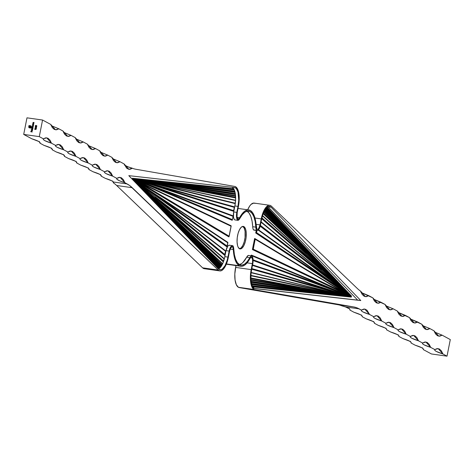 <?xml version="1.0" encoding="UTF-8"?>
<svg xmlns="http://www.w3.org/2000/svg" width="474" height="474" viewBox="0 0 474 474"><rect width="100%" height="100%" fill="white"/><g stroke="black" fill="none" stroke-linecap="round" stroke-linejoin="round"><path stroke-width="0.71" d="M239.571 248.767A11.37 4.39 98.1 0 0 244.963 238.25A11.37 4.39 98.1 0 0 242.824 226.453L243.867 226.602A11.37 4.39 -81.9 0 1 245.893 239.068A11.37 4.39 -81.9 0 1 240.081 248.921A11.37 4.39 -81.9 0 1 239.483 248.72L238.09 247.043L237.587 245.639L237.065 241.983L237.249 237.664L238.102 233.35L239.5 229.689L241.23 227.247L243.026 226.382L244.62 227.242L245.763 229.683L246.279 233.344L246.101 237.658L245.248 241.971L243.849 245.633L242.119 248.08L240.324 248.939L239.483 248.72A11.37 4.39 -81.9 0 1 237.45 236.253A11.37 4.39 -81.9 0 1 243.269 226.4A11.37 4.39 -81.9 0 1 243.867 226.602L242.824 226.453A11.37 4.39 98.1 0 0 242.735 226.406M250.047 211.558L247.576 211.066L244.945 212.115L242.309 214.651L239.808 218.52A27.291 10.535 -81.9 0 1 248.613 211.078A27.291 10.535 -81.9 0 1 250.047 211.558A27.291 10.535 -81.9 0 1 255.818 227.141L255.19 221.583L253.963 216.974L252.215 213.567L250.047 211.558M232.23 187.378A15.92 6.144 98.1 0 0 231.976 187.26A15.92 6.144 98.1 0 1 232.23 187.378L235.347 187.823L232.23 187.378L234.18 189.736L235.365 194.091L235.608 199.779L234.873 205.941A15.92 6.144 98.1 0 0 232.23 187.378M232.538 245.656A6.826 2.631 -81.9 0 0 229.132 251.09L226.015 250.651L224.83 256.653L227.947 257.092L224.83 256.653A15.92 6.144 98.1 0 1 218.52 269.036L220.588 267.241L223.058 262.762L224.475 258.277L226.015 250.651L229.132 251.09L227.947 257.092A15.92 6.144 -81.9 0 1 220.007 269.783A15.92 6.144 -81.9 0 1 218.461 268.977L128.804 175.647L234.583 187.556A15.92 6.144 -81.9 0 1 235.347 187.823A15.92 6.144 98.1 0 0 234.583 187.556L128.804 175.647L219.041 269.428L220.967 269.73L222.336 269.042L225.002 265.707L227.17 260.291L229.825 248.654L231.312 246.16L232.894 245.775A6.826 2.631 -81.9 0 1 232.959 245.81L233.67 248.068L234.393 254.621L235.614 259.231L237.361 262.643L239.536 264.646L242.007 265.144L244.637 264.089L247.274 261.553L250.622 256.458L251.653 255.871L252.488 256.884L253.098 261.186L251.078 273.16L250.888 279.648L252.245 285.946L254.366 288.453L360.779 300.557L271.122 207.227A15.92 6.144 98.1 0 0 270.411 206.7L269.238 206.397L267.994 206.705L265.476 209.064L263.242 213.424L261.636 219.112A15.92 6.144 -81.9 0 1 269.576 206.421A15.92 6.144 -81.9 0 1 270.411 206.7A15.92 6.144 -81.9 0 1 271.122 207.227L268.006 206.788A15.92 6.144 98.1 0 0 267.94 206.729A15.92 6.144 98.1 0 1 268.006 206.788L271.122 207.227L360.779 300.557L357.663 300.113L268.006 206.788L357.663 300.113L360.779 300.557L255 288.648A15.92 6.144 -81.9 0 1 251.593 269.825L252.784 263.828A6.826 2.631 -81.9 0 0 251.653 255.871L248.4 255.415A6.826 2.631 98.1 0 0 246.658 257.24L248.4 255.415L251.516 255.859A6.826 2.631 -81.9 0 0 249.774 257.684A27.291 10.535 -81.9 0 1 240.964 265.126A27.291 10.535 -81.9 0 1 233.765 249.063A6.826 2.631 -81.9 0 0 232.959 245.81A6.826 2.631 -81.9 0 0 232.894 245.775A6.826 2.631 -81.9 0 0 232.538 245.656L229.422 245.212A6.826 2.631 98.1 0 0 226.015 250.651L227.662 246.344L228.741 245.331L229.777 245.331A6.826 2.631 98.1 0 0 229.422 245.212M239.252 287.57L254.834 289.774A17.058 6.583 -81.9 0 1 254.017 289.49L238.434 287.285A17.058 6.583 98.1 0 0 239.252 287.57L338.116 304.741L353.699 306.945A113.719 43.886 -81.9 0 1 359.138 308.852L345.392 306.909L341.784 305.807A113.719 43.886 98.1 0 0 338.116 304.741L353.699 306.945L254.834 289.774L239.252 287.57L338.116 304.741A113.719 43.886 -81.9 0 1 341.784 305.807L345.392 306.909L359.138 308.852L361.389 310.067L361.431 310.855L362.871 311.892L369.548 314.458L373.625 316.65L373.66 317.444L375.106 318.481L381.777 321.04L385.854 323.238L385.895 324.026L387.335 325.069L394.007 327.629L398.089 329.827L398.124 330.615L399.57 331.652L406.242 334.217L410.318 336.41L410.36 337.204L411.799 338.24L418.471 340.8L422.553 342.998L422.589 343.786L424.029 344.823L430.706 347.389L434.782 349.581L434.818 350.375L436.264 351.412L442.935 353.977L447.018 356.17L431.435 353.965L423.276 349.575L423.241 348.787L421.801 347.744L415.123 345.185L411.047 342.986L411.011 342.198L409.566 341.161L402.894 338.596L398.812 336.404L398.776 335.61L397.336 334.573L390.659 332.007L386.583 329.815L386.547 329.027L385.101 327.984L378.43 325.425L374.353 323.227L374.312 322.439L372.872 321.402L366.195 318.836L362.118 316.644L362.083 315.85L360.637 314.813L353.965 312.253L349.889 310.055L349.984 309.475L349.243 308.734L345.392 306.909C349.054 308.319 350.553 309.368 349.889 310.055L353.965 312.253C360.116 314.203 362.835 315.666 362.118 316.644L366.195 318.836C372.345 320.785 375.064 322.249 374.353 323.227L378.43 325.425C384.58 327.374 387.299 328.838 386.583 329.815L390.659 332.007C396.809 333.963 399.529 335.426 398.812 336.404L402.894 338.596C409.044 340.545 411.758 342.009 411.047 342.986L415.123 345.185C421.273 347.134 423.993 348.597 423.276 349.575L431.435 353.965L447.018 356.17L442.935 353.977L441.371 350.849L439.41 349.012L437.17 348.586L434.782 349.581L430.706 347.389L429.136 344.26L427.175 342.429L424.935 341.997L422.553 342.998L418.471 340.8L416.907 337.672L414.946 335.841L412.706 335.414L410.318 336.41L406.242 334.217L404.672 331.089L402.71 329.252L400.471 328.826L398.089 329.827L394.007 327.629L392.442 324.5L390.481 322.67L388.242 322.237L385.854 323.238L381.777 321.04L380.207 317.918L378.246 316.081L376.006 315.654L373.625 316.65L369.548 314.458L367.042 310.245L364.921 309.101L363.777 309.066L361.389 310.067L356.46 307.667L353.699 306.945L254.834 289.774A17.058 6.583 -81.9 0 1 254.017 289.49L251.925 286.966L250.657 282.303L250.396 276.206L251.184 269.605L235.608 267.401L235.969 265.57L234.814 274.002L235.074 280.098L236.348 284.761L238.434 287.285A17.058 6.583 98.1 0 0 239.252 287.57M270.63 205.597A17.058 6.583 -81.9 0 1 271.389 206.16L357.349 288.506A113.719 43.886 98.1 0 0 360.69 291.214A113.719 43.886 -81.9 0 1 357.349 288.506L271.389 206.16A17.058 6.583 -81.9 0 0 270.63 205.597L269.374 205.272L268.041 205.597L265.339 208.127L264.083 210.231L261.986 215.723L260.042 224.895L256.102 224.338L260.042 224.895L261.227 218.893A17.058 6.583 -81.9 0 1 269.736 205.295A17.058 6.583 -81.9 0 1 270.63 205.597M235.566 186.715A17.058 6.583 -81.9 0 1 238.392 206.599L237.207 212.601L238.92 203.299L238.926 193.902L237.652 189.239L235.566 186.715A17.058 6.583 -81.9 0 0 234.749 186.43A17.058 6.583 -81.9 0 1 235.566 186.715M112.676 181.003L113.399 182.721A24.168 9.326 -81.9 0 1 113.31 182.786A113.719 43.886 -81.9 0 1 116.651 185.494L202.611 267.84L218.194 270.044L132.234 187.698L116.651 185.494A113.719 43.886 98.1 0 0 113.31 182.786L113.416 181.998L127.156 183.942A113.719 43.886 -81.9 0 1 132.234 187.698L116.651 185.494L202.611 267.84A17.058 6.583 98.1 0 0 203.37 268.403A17.058 6.583 98.1 0 0 204.264 268.705L219.847 270.909A17.058 6.583 -81.9 0 1 218.952 270.607L204.626 268.728M100.441 174.42L101.169 176.132L105.246 178.331C109.855 179.764 112.581 180.991 113.416 181.998L127.156 183.942L124.905 182.733L129.746 185.595L218.194 270.044A17.058 6.583 -81.9 0 0 218.952 270.607A17.058 6.583 -81.9 0 1 218.194 270.044L202.611 267.84A17.058 6.583 98.1 0 0 203.37 268.403L220.209 270.932L221.542 270.607L224.238 268.077L226.631 263.408L229.54 251.315L228.355 257.311A17.058 6.583 -81.9 0 1 219.847 270.909M239.317 265.754L226.424 263.929L239.317 265.754A28.428 10.973 -81.9 0 1 233.303 249.52L230.192 249.081L233.303 249.52L232.675 246.877L231.81 246.883L230.494 248.423L229.54 251.315A5.688 2.192 -81.9 0 1 232.379 246.782A5.688 2.192 -81.9 0 1 232.675 246.877A5.688 2.192 -81.9 0 1 233.303 249.52L233.96 255.308L235.234 260.113L237.053 263.663L239.317 265.754A28.428 10.973 -81.9 0 0 240.804 266.252A28.428 10.973 -81.9 0 0 249.982 258.496L247.381 262.531L244.631 265.173L241.888 266.269L239.317 265.754M124.597 165.148L128.608 167.091L132.216 168.193L128.91 169.325L124.111 163.945L120.035 161.747L116.681 162.742L111.882 157.356L107.805 155.164L104.446 156.153L99.647 150.773L95.57 148.575L92.217 149.571L87.417 144.185L83.341 141.993L79.982 142.982L75.188 137.596L71.106 135.404L67.752 136.393L62.953 131.014L58.877 128.815L55.517 129.811L50.724 124.425L42.565 120.035L26.982 117.83L23.7 134.42L39.283 136.625L43.359 138.823L43.395 139.611L44.84 140.648L51.512 143.213L55.588 145.411L55.63 146.199L57.07 147.236L63.747 149.802L67.823 151.994L67.859 152.782L69.305 153.825L75.976 156.384L80.053 158.583L80.094 159.371L81.534 160.408L88.211 162.973L92.288 165.165L92.323 165.959L93.769 166.996L100.441 169.556L104.517 171.754L104.558 172.542L105.998 173.579L112.676 176.144L116.752 178.343L116.788 179.131L119.454 180.76L124.905 182.733L123.341 179.605L121.374 177.768L119.134 177.341L116.752 178.343L112.676 176.144L111.106 173.016L109.144 171.185L106.905 170.753L104.517 171.754L100.441 169.556L98.876 166.433L96.909 164.597L94.67 164.17L92.288 165.165L88.211 162.973L86.641 159.845L84.68 158.014L82.44 157.581L80.053 158.583L75.976 156.384L74.412 153.256L72.445 151.425L70.205 150.993L67.823 151.994L63.747 149.802L62.177 146.673L60.216 144.837L57.976 144.41L55.588 145.411L51.512 143.213L49.948 140.085L47.987 138.254L45.741 137.821L43.359 138.823L39.283 136.625L42.565 120.035L39.283 136.625L23.7 134.42L26.982 117.83L42.565 120.035L50.724 124.425L52.288 127.553L54.249 129.384L56.489 129.817L58.877 128.815L62.953 131.014L64.523 134.142L66.484 135.973L68.724 136.405L71.106 135.404L75.188 137.596L76.752 140.725L78.714 142.561L80.953 142.988L83.341 141.993L87.417 144.185L88.988 147.313L90.949 149.144L93.188 149.577L95.57 148.575L99.647 150.773L101.217 153.896L103.178 155.733L105.418 156.159L107.805 155.164L111.882 157.356L113.446 160.485L115.413 162.321L117.653 162.748L120.035 161.747L124.111 163.945L126.617 168.157L128.738 169.301L129.882 169.337L132.27 168.335A24.168 9.326 98.1 0 0 132.216 168.193A113.719 43.886 98.1 0 0 135.884 169.259A113.719 43.886 -81.9 0 1 132.216 168.193L127.364 166.599L124.283 164.875M35.088 128.063L35.544 127.826L36.249 128.768L36.445 127.773L36.172 128.436L35.514 127.666L34.946 128.033L35.313 128.578L35.076 128.128L35.426 127.784L36.249 128.768L36.445 127.773L36.172 128.436L35.443 127.654L34.946 128.033L35.272 128.43M35.384 126.007L36.042 126.25L36.539 125.651L36.35 126.451L36.836 125.942L36.397 125.474L35.544 125.924L35.503 125.403L35.384 126.007L36.042 126.25L36.409 125.61L36.682 126.031L36.35 126.451L36.824 126.06L36.439 125.48L35.544 125.924L35.503 125.403L35.384 126.007M32.374 130.528L31.924 130.865L32.066 129.906L31.444 130.498L32.273 130.895L32.321 129.995L32.41 130.551L32.238 130.107L31.924 130.865L32.114 129.912L31.462 130.38L31.562 130.824L32.499 130.528L32.321 129.995L32.374 130.528M31.503 128.146L32.102 128.229L32.019 129.195L32.765 128.993L32.937 128.211L31.527 128.016L32.102 128.229L31.805 128.632L32.208 129.266L32.937 128.211L31.503 128.146M34.839 129.497L36.142 129.313L34.768 129.118L34.839 129.497L36.142 129.313L34.768 129.118L36.142 129.331L34.809 129.141L34.839 129.485M33.648 124.632L32.848 124.016L33.832 123.69L32.866 123.708L32.641 124.49L33.648 124.632L32.854 123.987L33.832 123.69L32.73 123.945L32.641 124.49L33.648 124.632M32.558 124.917L32.528 125.764L33.263 125.877L33.589 124.929L32.582 124.786L32.86 125.983L33.589 124.929L32.558 124.917M33.891 123.394L33.097 122.748L34.081 122.452L33.109 122.47L32.89 123.252L33.891 123.394L33.097 122.748L34.081 122.452L32.979 122.707L32.89 123.252L33.891 123.394M32.996 127.915L32.202 127.482L33.168 127.05L32.345 126.546L33.316 126.321L32.433 126.262L31.995 127.773L32.996 127.915L32.196 127.31L33.168 127.05L32.339 126.576L33.316 126.321L32.22 126.534L32.072 127.269L31.995 127.773L32.996 127.915M32.635 129.734L31.254 129.402L32.635 129.734M29.222 127.79L28.742 127.251L29.24 127.796L31.148 128.087L31.314 127.263L30.36 127.133L30.526 126.285L30.099 127.097L29.672 127.002L29.311 126.114L29.4 127.192L31.047 127.542L30.988 127.838L29.21 127.536L29.127 125.794L30.899 126.102L31.142 127.038L31.402 126.528L30.911 125.853L28.961 125.545L28.713 127.139L29.418 127.844L31.148 128.087L31.314 127.263L30.36 127.133L30.526 126.285L30.099 127.097L29.672 127.002L29.311 126.114L29.311 127.085L30.988 127.838L29.027 127.34L29.127 125.794L30.65 126.007L31.142 127.038L31.408 126.594L30.692 125.794L28.961 125.545L28.76 126.795L28.961 125.545L31.142 125.995M36.154 127.601L36.634 126.819L35.23 126.617L36.154 127.601L36.634 126.819L35.23 126.617L36.154 127.601M32.196 131.968L31.551 131.736L31.669 131.156L31.408 131.719L30.988 131.659L30.964 131.055L30.822 131.772L32.196 131.968L31.551 131.736L31.669 131.156L31.408 131.719L30.988 131.659L30.964 131.055L30.822 131.772L32.196 131.968M254.076 230.121L253.454 229.872L252.95 228.521L252.073 221.145L250.847 216.529L249.099 213.122L246.93 211.114M234.879 219.924L234.014 218.958L233.481 217.092L233.682 211.937L234.873 205.941L237.989 206.38L238.724 200.218L238.001 192.136L236.402 188.717L235.347 187.823A15.92 6.144 -81.9 0 1 237.989 206.38L234.873 205.941L233.682 211.937A6.826 2.631 98.1 0 0 234.879 219.924L237.995 220.363L236.816 218.561L236.479 215.066L237.989 206.38L236.799 212.382L233.682 211.937L236.799 212.382A6.826 2.631 -81.9 0 0 237.995 220.363L234.879 219.924M238.89 264.699L241.521 263.651L242.848 262.56L246.658 257.24L249.774 257.684L246.658 257.24A27.291 10.535 98.1 0 1 239.453 264.605M254.491 288.506L357.663 300.113L254.491 288.506M132.388 178.26A3.674 1.416 98.1 0 0 132.394 178.248L232.627 188.693A14.783 5.706 -81.9 0 1 233.735 189.89A14.783 5.706 98.1 0 0 232.627 188.693L132.388 178.26L233.356 189.564A14.498 5.593 98.1 0 0 232.728 188.996L185.719 184.102L233.735 189.89L132.394 178.248A3.674 1.416 98.1 0 0 132.394 178.248L232.728 188.996A14.498 5.593 -81.9 0 1 233.356 189.564L185.719 184.102L232.728 188.996L232.26 188.64L132.394 178.248M132.388 178.289A3.674 1.416 98.1 0 0 132.388 178.277L234.334 191.046A14.783 5.706 -81.9 0 1 234.743 192.201L132.382 178.319A3.674 1.416 98.1 0 0 132.382 178.301L235.039 193.351A14.783 5.706 -81.9 0 1 235.057 193.439A14.783 5.706 98.1 0 0 235.051 193.41A14.783 5.706 98.1 0 0 235.039 193.351L185.15 186.323L235.211 194.198A14.498 5.593 98.1 0 0 235.104 193.641A14.498 5.593 -81.9 0 1 235.211 194.198L132.382 178.319A3.674 1.416 98.1 0 0 132.382 178.301L234.885 194.441L132.388 178.289A3.674 1.416 98.1 0 0 132.388 178.277L234.334 191.046L132.388 178.277M132.376 178.36A3.674 1.416 98.1 0 0 132.382 178.331L235.145 200.141L151.84 182.804L235.27 203.233A14.457 5.581 98.1 0 0 235.519 200.52A14.457 5.581 -81.9 0 1 235.27 203.233L234.831 203.518L132.702 178.508L234.831 203.518L235.27 203.233L151.84 182.804L132.365 178.425A3.674 1.416 98.1 0 0 132.37 178.384L132.353 178.502A3.674 1.416 98.1 0 0 132.365 178.443A3.674 1.416 98.1 0 0 132.37 178.384A3.674 1.416 98.1 0 0 132.382 178.331L235.388 197.901L132.376 178.36L235.388 197.901L132.376 178.36L235.519 200.52L132.37 178.384M233.273 211.197L132.353 178.502A3.674 1.416 98.1 0 0 132.365 178.443L233.273 211.197M132.329 178.633A3.674 1.416 98.1 0 0 132.341 178.579L132.329 178.633A3.674 1.416 98.1 0 0 132.341 178.579L232.017 220.22L132.329 178.633L232.236 220.256L232.438 219.658L233.095 216.351L156.977 188.172L232.438 219.658L232.017 220.22L132.329 178.633M228.735 236.816L132.874 179.19L228.735 236.816M132.442 178.929L132.287 178.84A3.674 1.416 98.1 0 0 132.317 178.704L231.146 225.784L231.134 226.282L141.477 183.503L229.167 236.218L231.134 226.282L132.287 178.84A3.674 1.416 98.1 0 0 132.317 178.704L228.954 236.846L229.167 236.218L141.477 183.503L132.536 178.734L231.146 225.784L228.954 236.846L132.442 178.929M226.762 246.77L132.264 178.959A3.674 1.416 98.1 0 0 132.276 178.905L227.858 242.374L227.852 242.836L155.662 194.82L227.194 246.148L227.852 242.836L132.264 178.959A3.674 1.416 98.1 0 0 132.276 178.905L227.858 242.374L226.762 246.77M224.552 255.261L132.234 179.089A3.674 1.416 98.1 0 0 132.246 179.036L225.642 250.888L225.636 251.333L155.182 197.024L224.984 254.621L225.636 251.333L155.182 197.024L224.984 254.621L224.771 255.296L132.234 179.089A3.674 1.416 98.1 0 0 132.246 179.036L225.642 250.888L224.552 255.261M222.976 261.595L133.064 179.747L222.976 261.595M132.258 179.178L132.222 179.148A3.674 1.416 98.1 0 0 132.228 179.107L224.149 258.603L224.113 259.005L162.766 205.846L223.479 261.002A14.214 5.487 98.1 0 0 224.113 259.005L132.222 179.148A3.674 1.416 98.1 0 0 132.228 179.107L132.258 179.178M221.251 265.167L152.592 198.879L221.251 265.167M220.143 266.661L153.126 200.028L220.143 266.661M218.751 267.834L153.653 201.213L218.751 267.834M330.07 274.168L266.329 208.003L330.07 274.168M330.591 275.347L265.239 209.413L330.591 275.347M339.704 284.904L264.302 211.025L339.704 284.904M346.322 291.64L263.135 213.709L346.322 291.64M347.993 293.507L261.713 218.739L347.993 293.507M350.31 295.675L260.19 226.211L350.31 295.675M350.695 296.161L255.711 232.977L256.215 230.435L255.711 232.977L350.695 296.161M351.033 296.623L252.423 249.567L254.615 238.511L252.423 249.567L253.477 244.015L254.2 244.199L253.258 249.188L342.909 291.966L255.219 239.257L254.2 244.199L255.219 239.257L254.834 238.541L253.697 244.051L254.2 244.199L253.258 249.188L252.423 249.567L351.305 296.588L254.834 238.541L252.642 249.602L253.258 249.188L342.909 291.966L351.305 296.588L254.834 238.541L255.219 239.257L342.909 291.966L351.305 296.588L252.642 249.602L351.033 296.623M351.009 296.748L253.11 260.51L351.252 296.748L251.333 255.101L251.41 255.836L251.552 255.131L251.901 256.049L251.552 255.131L351.24 296.718L327.41 287.297L251.949 255.812L351.009 296.748M251.19 255.806L251.333 255.101L251.19 255.806M350.985 296.878L251.712 269.238L351.228 296.884L252.571 264.901L351.228 296.884L327.013 289.543L252.47 265.399L327.013 289.543L350.985 296.878M350.967 296.991L250.93 280.175L351.198 297.008L250.823 277.948L351.198 297.008L250.835 278.511L351.198 297.008L250.93 280.17L350.967 296.991M350.967 297.02L251.214 282.397L350.967 297.02L251.439 283.511L350.961 297.032M252.156 285.739L351.335 297.056L251.084 281.574L351.341 297.068L251.214 282.397L351.335 297.074L251.516 283.813L298.958 290.26L251.658 284.335L351.335 297.091L251.439 283.511L351.335 297.085L252.162 285.745M251.161 272.455L350.985 296.896L251.161 272.455M350.979 296.937L250.864 275.744L351.015 296.92L251.125 272.728L350.979 296.937M135.884 169.259L234.749 186.43L135.884 169.259M254.965 218.01L261.227 218.893L254.965 218.01M247.108 262.863L252.375 263.609L251.184 269.605L252.547 262.507L252.553 259.373L251.433 256.979L249.982 258.496A5.688 2.192 -81.9 0 1 251.433 256.979A5.688 2.192 -81.9 0 1 252.375 263.609L247.108 262.863M237.207 212.601L237.03 216.831L238.149 219.225L239.257 218.277L242.202 213.673L244.951 211.031L247.695 209.941L250.266 210.45L252.529 212.542L254.348 216.091L255.622 220.896L256.908 229.327L257.767 229.327L258.668 228.48L260.042 224.895A5.688 2.192 -81.9 0 1 257.204 229.428A5.688 2.192 -81.9 0 1 256.908 229.327A5.688 2.192 -81.9 0 1 256.28 226.685A28.428 10.973 -81.9 0 0 248.773 209.952A28.428 10.973 -81.9 0 0 239.601 217.708A5.688 2.192 -81.9 0 1 238.149 219.225A5.688 2.192 -81.9 0 1 237.207 212.601M361.087 292.488L368.754 295.669L365.395 296.665L360.69 291.214A24.168 9.326 98.1 0 0 360.601 291.279L362.166 294.407L364.127 296.238L366.366 296.671L368.754 295.669L372.831 297.868L374.401 300.99L376.362 302.827L378.602 303.253L380.983 302.258L385.06 304.45L386.63 307.579L388.591 309.415L390.831 309.842L393.219 308.841L397.295 311.039L398.859 314.167L400.826 315.998L403.066 316.431L405.448 315.429L409.524 317.621L411.094 320.75L413.055 322.587L415.295 323.013L417.683 322.018L421.759 324.21L423.323 327.338L425.291 329.169L427.53 329.602L429.912 328.601L433.988 330.799L435.559 333.927L437.52 335.758L439.759 336.185L442.147 335.189L450.3 339.58L447.018 356.17L450.3 339.58L442.147 335.189L434.474 332.001L442.147 335.189L438.788 336.179L433.988 330.799L429.912 328.601L422.245 325.419L429.912 328.601L426.559 329.596L421.759 324.21L410.01 318.83L417.683 322.018L414.323 323.007L409.524 317.621L397.781 312.242L405.448 315.429L402.094 316.419L397.295 311.039L393.219 308.841L385.546 305.659L393.219 308.841L389.859 309.836L385.06 304.45L373.316 299.07L380.983 302.258L377.63 303.247L372.831 297.868L360.939 292.369M257.044 230.554A6.826 2.631 -81.9 0 1 256.689 230.435L253.454 229.872L256.57 230.311A6.826 2.631 -81.9 0 1 255.818 227.141L252.701 226.702A6.826 2.631 98.1 0 0 253.454 229.872L256.57 230.311L253.572 229.991A6.826 2.631 98.1 0 0 253.928 230.109L257.044 230.554A6.826 2.631 -81.9 0 0 260.445 225.114L261.636 219.112L260.143 226.382L258.271 230.044L257.192 230.56L256.57 230.311L255.818 227.141L252.701 226.702A27.291 10.535 98.1 0 0 247.013 211.161M239.808 218.52L237.995 220.363A6.826 2.631 -81.9 0 0 239.808 218.52M23.7 134.42L31.853 138.811L23.7 134.42M39.283 141.489L40.012 143.201L44.088 145.4L40.012 143.201L39.97 142.413L38.53 141.376L31.853 138.811C38.003 140.76 40.723 142.224 40.012 143.201L39.526 141.999M51.512 148.072L52.241 149.79L56.317 151.982L52.241 149.79L52.205 149.002L50.759 147.959L44.088 145.4C50.238 147.349 52.958 148.812 52.241 149.79L51.755 148.581M63.747 154.66L64.476 156.379L68.552 158.571L64.476 156.379L64.434 155.585L62.995 154.548L56.317 151.982C62.467 153.931 65.187 155.395 64.476 156.379L63.99 155.17M75.976 161.249L76.705 162.961L80.781 165.159L76.705 162.961L76.67 162.173L75.224 161.136L68.552 158.571C74.702 160.52 77.422 161.984 76.705 162.961L76.219 161.758M88.211 167.832L88.94 169.55L93.017 171.742L88.94 169.55L88.899 168.756L87.459 167.719L80.781 165.159C86.932 167.109 89.651 168.572 88.94 169.55L88.454 168.341M349.16 308.343L349.403 308.852M361.389 314.926L361.632 315.435M373.625 321.514L373.868 322.024M385.854 328.097L386.097 328.606M398.089 334.685L398.332 335.195M410.318 341.274L410.561 341.784M422.553 347.857L422.79 348.366M255.048 203.393L253.791 203.068L251.096 204.359L249.762 205.923L247.683 209.798A17.058 6.583 98.1 0 1 254.153 203.091L269.736 205.295M237.124 217.353L239.601 217.708L237.124 217.353M113.541 182.508L113.061 181.631L111.751 180.801L105.246 178.331L101.169 176.132L101.134 175.344L99.688 174.308L93.017 171.742C99.167 173.691 101.886 175.155 101.169 176.132L100.684 174.93M120.035 161.747L112.368 158.565L120.035 161.747M107.805 155.164L100.133 151.976L107.805 155.164M95.57 148.575L87.903 145.394L95.57 148.575M83.341 141.993L75.668 138.805L83.341 141.993M71.106 135.404L63.439 132.216L71.106 135.404M58.877 128.815L51.21 125.634L58.877 128.815M232.064 246.794L232.675 246.877L232.064 246.794M235.608 267.401A17.058 6.583 98.1 0 0 238.434 287.285L254.017 289.49A17.058 6.583 -81.9 0 1 251.184 269.605L235.608 267.401M253.928 230.109A6.826 2.631 98.1 0 0 254.307 230.097M239.281 248.791L241.082 247.932L242.807 245.485L244.205 241.823L245.064 237.51L245.07 231.247L244.217 228.136L242.824 226.453M351.329 297.127L252.298 286.053L351.329 297.121L251.747 284.631L351.329 297.097L252.737 286.871L351.329 297.127M252.565 286.569L298.667 291.368L252.565 286.569M251.048 281.283L351.335 297.056L251.048 281.283M251.161 282.101L299.242 289.146L251.161 282.101M250.888 279.577L299.586 287.765L250.888 279.577M250.888 275.376L332.547 292.665L250.888 275.376M251.718 269.208L351.204 296.908L251.718 269.208M251.836 268.61L327.013 289.543L251.836 268.61M253.11 260.457L351.228 296.777L253.11 260.457M253.092 259.788L327.41 287.297L253.092 259.788M351.127 296.422L255.711 232.977L256.434 230.465L255.93 233.012L256.541 232.633L328.725 280.655L258.235 230.074L351.293 296.446L328.725 280.655L256.541 232.633L255.93 233.012L351.127 296.422M258.502 229.801L351.305 296.392L258.502 229.801M256.955 230.536L256.541 232.633L256.955 230.536M351.175 296.297L260.22 226.098L351.347 296.291L261.737 218.609L351.347 296.291L261.026 222.188L351.175 296.297M261.103 221.808L351.335 296.262L261.103 221.808M260.386 225.399L329.211 278.445L260.386 225.399M262.531 215.516L351.347 296.209L262.43 215.854L351.353 296.226L262.531 215.516M261.903 217.88L321.621 269.629L261.903 217.88M351.311 296.173L263.183 213.578L351.311 296.173M263.941 211.76L351.364 296.167L263.811 212.05L351.364 296.167L263.941 211.76M263.437 212.921L306.435 253.199L263.437 212.921M264.409 210.817L351.518 296.155L264.871 210L351.518 296.149L264.794 210.13L306.648 251.741L264.569 210.521L351.518 296.155L264.409 210.817M265.363 209.224L351.518 296.137L265.813 208.613L306.814 250.574L265.558 208.951L351.524 296.132L265.902 208.501L351.524 296.126L265.363 209.224M267.105 207.268A14.783 5.706 -81.9 0 1 267.188 207.298L351.53 296.096L266.489 207.831L351.53 296.108L267.277 207.594A14.498 5.593 98.1 0 0 266.862 207.476A14.498 5.593 -81.9 0 1 267.277 207.594L267.188 207.298A14.783 5.706 98.1 0 0 267.105 207.268M266.72 207.606L351.53 296.102L267.188 207.298L306.98 249.395L266.72 207.606M218.218 268.237A14.783 5.706 -81.9 0 1 217.797 268.29A14.783 5.706 98.1 0 0 218.218 268.237L132.56 179.326L217.821 268.023A14.498 5.593 -81.9 0 1 217.513 267.994A14.498 5.593 98.1 0 0 217.821 268.023L132.56 179.32L218.218 268.237M151.674 199.459L132.554 179.332L151.674 199.459M219.865 267.354A14.783 5.706 -81.9 0 1 219.118 267.887L132.246 179.231L220.511 266.714A14.783 5.706 98.1 0 0 221.091 265.997A14.783 5.706 -81.9 0 1 220.511 266.714L220.688 266.429A14.498 5.593 98.1 0 0 220.979 266.092L177.738 223.728L220.688 266.429L220.511 266.714L132.572 179.279L219.314 267.614A14.498 5.593 98.1 0 0 219.675 267.372L177.572 224.895L219.675 267.372A14.498 5.593 -81.9 0 1 219.314 267.614L219.118 267.887A14.783 5.706 98.1 0 0 219.865 267.354L132.566 179.291L219.314 267.614L219.118 267.887L132.228 179.219L221.091 265.997L132.572 179.267L219.865 267.354M222.105 264.089A14.783 5.706 -81.9 0 1 221.471 265.197L140.031 186.572L221.471 265.197A14.783 5.706 98.1 0 0 222.004 264.279A14.783 5.706 98.1 0 0 222.105 264.089M134.225 180.884L222.407 263.491L222.27 263.787L177.957 222.27L221.808 264.605A14.214 5.487 98.1 0 0 222.27 263.787A14.214 5.487 -81.9 0 1 222.205 263.911A14.214 5.487 -81.9 0 1 221.808 264.605L221.471 265.197L221.808 264.605L177.957 222.27L135.001 181.649L222.27 263.787L222.407 263.491L134.225 180.884M132.53 179.261L224.149 258.603L224.113 259.005A14.214 5.487 -81.9 0 1 223.479 261.002L223.195 261.63L223.479 261.002L162.766 205.846L132.53 179.261M233.113 215.83L132.56 178.609L233.113 215.83L232.438 219.658L156.977 188.172L132.566 178.639L156.977 188.172L233.095 216.351L233.113 215.83M234.369 206.818L132.584 178.473L234.369 206.818L234.346 207.357L157.374 185.927L233.694 210.646L234.369 206.818M235.252 195.614L132.602 178.378L235.43 197.314A14.214 5.487 98.1 0 0 235.353 196.2L132.602 178.378L235.252 195.614L235.353 196.2A14.214 5.487 -81.9 0 1 235.43 197.314L235.388 197.901L235.43 197.314L184.801 187.704L235.353 196.2L235.252 195.614M234.885 194.441L235.252 194.494L234.885 194.441M234.624 191.899A14.498 5.593 98.1 0 0 234.411 191.348L185.429 185.216L234.743 192.201A14.783 5.706 98.1 0 0 234.334 191.046L234.411 191.348A14.498 5.593 -81.9 0 1 234.624 191.899L132.756 178.343L234.624 191.899M233.492 211.226L234.346 207.357L157.374 185.927L132.59 178.508L157.374 185.927L233.694 210.646L233.492 211.226M132.501 178.965L155.662 194.82L227.194 246.148L226.981 246.8L132.501 178.965M234.411 191.348L132.756 178.331L234.411 191.348M132.756 178.36L235.252 194.494L132.75 178.372L235.039 193.351L132.756 178.36M221.091 265.997L132.572 179.267L220.688 266.429A14.498 5.593 -81.9 0 0 220.979 266.092L221.091 265.997M32.599 124.929L33.583 124.946L32.599 124.929M32.902 126.007L32.493 125.373L32.86 125.983M32.493 125.373L32.783 124.97L32.493 125.373M33.227 125.053L33.352 125.657L32.813 125.835M32.931 125.877L32.576 125.367L33.062 124.994L33.411 125.503L33.103 125.012L33.411 125.503L32.89 125.853L33.411 125.503M33.062 124.994L33.198 125.764L32.576 125.367L33.02 124.988L33.37 125.48M32.688 124.496L32.73 123.945L33.832 123.708L32.907 123.726L32.688 124.496M33.044 124.389L32.854 123.987M32.931 123.258L32.979 122.707L34.075 122.47L33.15 122.488L32.931 123.258M33.334 123.175L33.097 122.748M33.595 123.234L33.915 123.276L33.595 123.234M32.036 127.779L32.22 126.534L33.31 126.333L32.386 126.333L32.036 127.779M32.777 126.996L32.339 126.576M32.599 127.719L32.196 127.31M32.641 127.743L32.339 127.636M31.545 128.152L32.937 128.229L31.545 128.152M32.25 129.289L31.847 128.655L32.208 129.266M31.847 128.655L32.143 128.253L31.847 128.655M32.582 128.335L32.7 128.946L32.114 129.088M32.279 129.159L31.93 128.65L32.41 128.276L32.759 128.786L32.451 128.294L32.759 128.786L32.238 129.135L32.759 128.786M32.41 128.276L32.724 128.762L32.238 129.135L32.102 128.359L32.724 128.762M31.272 129.538L32.659 129.615L31.272 129.538M31.562 130.824L31.462 130.38L32.155 129.929L31.533 130.279L31.705 130.942M31.971 130.871L32.41 130.551L31.971 130.871M31.817 130.842L32.007 130.048L31.622 130.676M31.1 125.977L30.692 125.794M31.189 127.044L30.692 126.031L31.189 127.044M30.65 126.007L31.088 126.291M29.465 127.625L29.027 127.34M29.501 127.648L31.029 127.862L31.047 127.542L31.029 127.862L29.311 127.589M29.554 127.293L29.311 126.114L29.554 127.293M29.589 126.913L30.135 127.115L30.526 126.303L30.135 127.115L29.678 127.002M30.401 127.156L31.308 127.281L30.401 127.156M28.985 127.636L29.003 125.569L31.053 125.93M30.822 126.066L31.13 126.315M35.426 126.019L35.503 125.403L35.426 126.019M36.824 126.06L36.439 125.48L35.935 126.072L35.544 125.924L35.935 126.072L36.439 125.48L36.865 126.078M36.391 126.445L36.723 126.054L36.451 125.634L36.723 126.054L36.391 126.445M36.409 125.61L36.682 126.031M36.581 125.675L36.723 126.054M36.16 127.583L35.23 126.617L36.35 126.617L35.266 126.641L36.16 127.583M36.107 127.34L36.196 126.908L36.107 127.34L36.196 126.908L36.065 127.322L35.556 126.801L36.154 126.884L35.556 126.801L36.107 127.34M35.129 128.087L35.378 128.466L35.129 128.087M34.946 128.033L35.443 127.654L35.917 128.039M35.876 128.016L35.443 127.654M36.214 128.46L36.308 127.755L36.214 128.46M35.834 128.14L35.532 127.82M35.426 127.784L35.793 128.122M35.183 128.543L35.046 127.891L35.58 127.696M30.863 131.778L30.964 131.055L30.863 131.778M31.029 131.683L31.45 131.742L31.663 131.174L31.45 131.742L31.029 131.683M31.592 131.76L32.22 131.849L31.592 131.76M32.89 125.853L32.576 125.367M32.238 129.135L31.93 128.65M43.359 138.823L46.719 137.827L51.512 143.213C45.362 141.264 42.642 139.8 43.359 138.823L43.211 139.078M55.588 145.411L58.948 144.416L63.747 149.802C57.597 147.852 54.877 146.389 55.588 145.411L55.44 145.666M67.823 151.994L71.183 151.005L75.976 156.384C69.826 154.435 67.107 152.972 67.823 151.994L67.669 152.255M80.053 158.583L83.412 157.587L88.211 162.973C82.061 161.024 79.342 159.56 80.053 158.583L79.905 158.831M92.288 165.165L95.647 164.176L100.441 169.556C94.29 167.606 91.571 166.143 92.288 165.165L92.134 165.426M104.517 171.754L107.876 170.758L112.676 176.144C106.526 174.195 103.806 172.732 104.517 171.754L104.369 172.015M116.752 178.343L120.106 177.347L124.905 182.733C118.755 180.784 116.035 179.32 116.752 178.343L116.598 178.591M113.511 182.608L112.913 181.512M442.935 353.977C436.785 352.028 434.071 350.564 434.782 349.581L438.142 348.591L442.935 353.977M430.706 347.389C424.556 345.439 421.836 343.976 422.553 342.998L425.907 342.003L430.706 347.389M418.471 340.8C412.321 338.851 409.607 337.387 410.318 336.41L413.678 335.42L418.471 340.8M406.242 334.217C400.092 332.268 397.372 330.805 398.089 329.827L401.442 328.832L406.242 334.217M394.007 327.629C387.856 325.679 385.143 324.216 385.854 323.238L389.213 322.243L394.007 327.629M381.777 321.04C375.627 319.091 372.908 317.627 373.625 316.65L376.978 315.66L381.777 321.04M369.548 314.458C363.392 312.508 360.678 311.045 361.389 310.067L364.749 309.072L369.548 314.458M226.317 264.202L240.798 266.252M238.031 208.43L248.773 209.952M222.205 263.911L222.004 264.279"/></g></svg>
